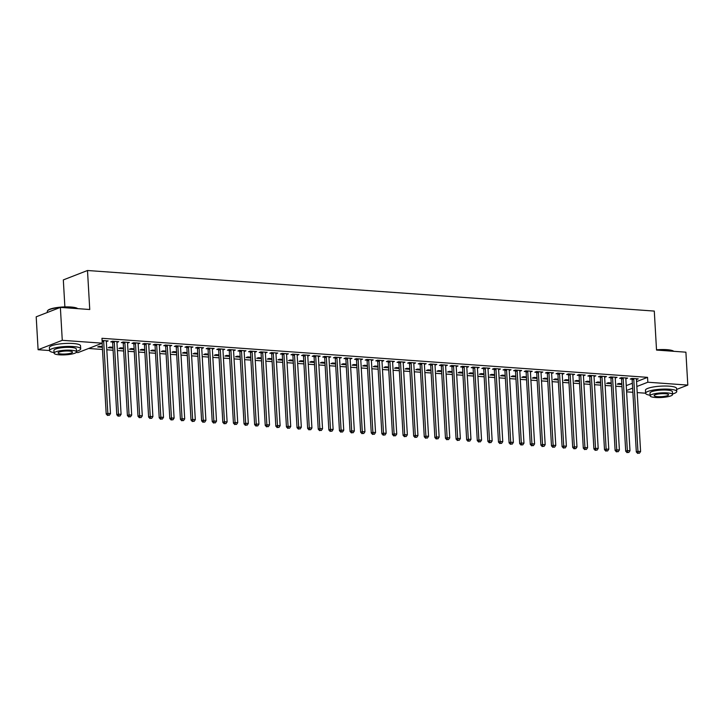 <?xml version="1.0" encoding="UTF-8"?>
<svg xmlns="http://www.w3.org/2000/svg" width="724" height="724" viewBox="0 0 724 724"><rect width="100%" height="100%" fill="white"/><g stroke="black" fill="none" stroke-linecap="round" stroke-linejoin="round"><path stroke-width="1.09" d="M88.609 348.479L102.482 349.475M106.808 349.783L113.08 350.235M117.415 350.543L123.686 350.995M128.012 351.303L134.284 351.746M138.619 352.063L144.891 352.507M149.216 352.814L155.488 353.267M159.823 353.574L166.095 354.027M170.421 354.335L176.692 354.787M181.027 355.095L187.299 355.547M191.625 355.855L197.896 356.298M202.231 356.615L208.503 357.059M212.829 357.375L219.101 357.819M223.435 358.127L229.707 358.579M234.033 358.887L240.305 359.339M244.64 359.647L250.911 360.099M255.237 360.407L261.509 360.86M265.844 361.167L272.115 361.611M276.441 361.928L282.722 362.371M287.048 362.688L293.32 363.131M297.645 363.439L303.926 363.891M308.252 364.199L314.524 364.652M318.85 364.959L325.13 365.412M329.456 365.72L335.728 366.172M340.054 366.48L346.334 366.923M350.66 367.24L356.932 367.683M361.258 367.991L367.539 368.444M371.864 368.751L378.136 369.204M382.462 369.512L388.743 369.964M393.069 370.272L399.34 370.724M403.666 371.032L409.947 371.475M414.273 371.792L420.544 372.236M424.87 372.552L431.151 372.996M435.477 373.303L441.749 373.756M446.075 374.064L452.355 374.516M456.681 374.824L462.953 375.276M467.279 375.584L473.559 376.037M477.885 376.344L484.157 376.788M488.483 377.104L494.764 377.548M499.089 377.865L505.361 378.308M509.687 378.616L515.968 379.068M520.294 379.376L526.565 379.829M530.891 380.136L537.172 380.589M541.498 380.896L547.769 381.349M552.095 381.657L558.376 382.1M562.702 382.417L568.974 382.86M573.299 383.168L579.58 383.62M583.906 383.928L590.178 384.381M594.504 384.688L600.784 385.141M605.11 385.449L611.382 385.901M615.708 386.209L621.988 386.661M49.558 350.543L38.101 349.719L62.273 340.316L102.247 343.176L78.065 352.579L76.219 352.452M62.273 340.316L60.373 307.401L36.2 316.813L38.101 349.719M64.879 306.904L63.323 279.907L87.495 270.505L654.288 311.076L656.532 350.072L685.899 352.181L687.8 385.087L676.632 389.431M645.618 393.204L637.192 392.598M632.866 392.29L626.595 391.838M102.355 347.285L97.686 346.95L99.315 346.316L102.31 346.524M117.071 341.565L117.116 342.316L118.745 341.683L112.383 341.23L110.754 341.864L112.473 341.99M123.56 348.796L118.89 348.461L120.519 347.828L123.514 348.045M138.275 343.076L138.32 343.837L139.949 343.203L133.587 342.742L131.958 343.384L133.678 343.502M144.764 350.316L140.094 349.982L141.723 349.348L144.719 349.565M161.244 419.015L162.303 419.096L161.244 419.015L160.846 417.187L156.683 345.031L155.054 345.665L159.217 417.82L160.846 417.187L163.497 417.377L159.334 345.221A1.249 1.032 68.7 0 1 159.389 344.769L159.524 345.357L161.153 344.714L154.791 344.262L153.162 344.896L154.882 345.022M165.968 351.837L161.298 351.502L162.927 350.868L165.923 351.077M180.683 346.117L180.728 346.868L182.358 346.235L175.995 345.782L174.366 346.416L176.086 346.543M187.172 353.357L182.502 353.022L184.131 352.38L187.127 352.597M201.887 347.638L201.933 348.389L203.562 347.755L197.2 347.303L195.571 347.936L197.29 348.054M208.376 354.869L203.706 354.534L205.335 353.9L208.331 354.117M223.092 349.149L223.137 349.909L224.766 349.276L218.404 348.814L216.775 349.448L218.494 349.574M229.58 356.389L224.911 356.054L226.54 355.421L229.535 355.629M244.296 350.669L244.341 351.421L245.97 350.787L239.608 350.335L237.979 350.968L239.698 351.095M250.785 357.909L246.115 357.575L247.744 356.932L250.739 357.149M267.265 426.608L268.323 426.68L267.265 426.608L266.866 424.771L262.712 352.615L261.074 353.258L265.237 425.413L266.866 424.771L269.518 424.961L265.355 352.805A1.249 1.032 68.7 0 1 265.409 352.362L265.545 352.941L267.174 352.307L260.821 351.855L259.183 352.488L260.902 352.606M271.989 359.421L267.319 359.086L268.957 358.452L271.943 358.67M286.704 353.701L286.749 354.461L288.378 353.828L282.025 353.366L280.387 354.009L282.107 354.127M293.193 360.941L288.523 360.606L290.161 359.973L293.148 360.19M307.908 355.222L307.953 355.982L309.582 355.339L303.229 354.887L301.591 355.52L303.311 355.647M314.397 362.462L309.727 362.127L311.365 361.493L314.352 361.701M329.112 356.742L329.158 357.493L330.787 356.86L324.433 356.407L322.795 357.041L324.515 357.167M335.601 363.973L330.931 363.638L332.569 363.005L335.556 363.222M350.316 358.253L350.362 359.014L351.991 358.38L345.638 357.918L344 358.561L345.719 358.679M356.805 365.493L352.136 365.158L353.774 364.525L356.76 364.742M373.285 434.192L374.344 434.273L373.285 434.192L372.887 432.364L368.733 360.208L367.095 360.842L371.258 432.997L372.887 432.364L375.539 432.554L371.385 360.398A1.249 1.032 68.7 0 1 371.43 359.946L371.566 360.534L373.195 359.891L366.842 359.439L365.204 360.072L366.923 360.199M378.009 367.014L373.34 366.679L374.978 366.045L377.964 366.253M392.725 361.294L392.77 362.045L394.399 361.412L388.046 360.959L386.408 361.593L388.127 361.719M399.214 368.534L394.544 368.199L396.182 367.557L399.168 367.774M413.929 362.815L413.974 363.566L415.612 362.932L409.25 362.48L407.612 363.113L409.332 363.231M420.418 370.045L415.748 369.711L417.386 369.077L420.373 369.294M435.133 364.326L435.178 365.086L436.816 364.453L430.454 363.991L428.816 364.625L430.536 364.751M441.622 371.566L436.952 371.231L438.59 370.598L441.577 370.806M456.337 365.846L456.382 366.597L458.021 365.964L451.658 365.511L450.02 366.145L451.74 366.272M462.826 373.086L458.156 372.751L459.794 372.109L462.781 372.326M477.541 367.367L477.587 368.118L479.225 367.484L472.863 367.032L471.224 367.665L472.944 367.783M484.03 374.598L479.36 374.263L480.998 373.629L483.985 373.846M498.746 368.878L498.791 369.638L500.429 369.005L494.067 368.543L492.429 369.186L494.148 369.303M505.234 376.118L500.565 375.783L502.203 375.15L505.189 375.367M519.95 370.398L519.995 371.159L521.633 370.516L515.271 370.064L513.633 370.697L515.352 370.824M526.439 377.638L521.769 377.304L523.407 376.67L526.393 376.878M541.154 371.919L541.199 372.67L542.837 372.036L536.475 371.584L534.837 372.217L536.556 372.344M547.643 379.15L542.973 378.815L544.611 378.181L547.597 378.399M562.358 373.439L562.403 374.19L564.041 373.557L557.679 373.095L556.041 373.738L557.761 373.856M568.847 380.67L564.177 380.335L565.815 379.702L568.802 379.919M585.327 449.369L586.386 449.45L585.327 449.369L584.929 447.541L580.775 375.385L579.137 376.018L583.3 448.174L584.929 447.541L587.58 447.731L583.426 375.575A1.249 1.032 68.7 0 1 583.472 375.123L583.607 375.711L585.245 375.068L578.883 374.616L577.245 375.249L578.965 375.376M590.051 382.191L585.381 381.856L587.019 381.222L590.006 381.43M604.766 376.471L604.812 377.222L606.45 376.589L600.087 376.136L598.449 376.77L600.169 376.896M611.255 383.711L606.585 383.376L608.223 382.734L611.21 382.951M625.97 377.991L626.016 378.743L627.654 378.109L621.292 377.656L619.654 378.29L621.373 378.408M626.233 385.639L632.351 383.267M636.568 381.62L647.546 377.349L101.966 338.298L102.247 343.176M636.577 378.743L636.622 379.503L638.251 378.869L631.889 378.408L630.26 379.05L631.971 379.168M621.862 384.462L617.192 384.127L618.821 383.494L621.816 383.711M615.373 377.231L615.418 377.982L617.047 377.349L610.685 376.896L609.056 377.53L610.766 377.656M600.658 382.951L595.988 382.616L597.617 381.982L600.612 382.191M594.169 375.711L594.214 376.471L595.843 375.828L589.481 375.376L587.852 376.009L589.562 376.136M579.453 381.43L574.784 381.096L576.413 380.462L579.408 380.67M572.965 374.19L573.01 374.951L574.639 374.317L568.277 373.856L566.648 374.498L568.358 374.616M558.249 379.91L553.579 379.575L555.208 378.942L558.204 379.159M551.76 372.679L551.806 373.43L553.435 372.797L547.072 372.344L545.444 372.978L547.154 373.095M537.045 378.399L532.375 378.064L534.004 377.421L537 377.638M530.556 371.159L530.601 371.91L532.231 371.276L525.868 370.824L524.239 371.457L525.95 371.584M515.841 376.878L511.171 376.543L512.8 375.91L515.796 376.118M509.352 369.638L509.397 370.398L511.026 369.765L504.664 369.303L503.035 369.937L504.746 370.064M494.637 375.358L489.967 375.023L491.596 374.389L494.592 374.607M488.148 368.127L488.193 368.878L489.822 368.245L483.46 367.792L481.831 368.426L483.541 368.543M473.433 373.837L468.763 373.512L470.392 372.869L473.387 373.086M466.944 366.606L466.989 367.358L468.618 366.724L462.256 366.272L460.627 366.905L462.337 367.032M452.228 372.326L447.559 371.991L449.188 371.358L452.183 371.566M445.74 365.086L445.785 365.846L447.414 365.204L441.052 364.751L439.423 365.385L441.133 365.511M431.024 370.806L426.355 370.471L427.984 369.837L430.979 370.055M424.536 363.566L424.581 364.326L426.21 363.692L419.848 363.231L418.219 363.873L419.929 363.991M409.82 369.285L405.15 368.95L406.779 368.317L409.775 368.534M403.331 362.054L403.377 362.805L405.006 362.172L398.643 361.719L397.014 362.353L398.725 362.471M388.616 367.774L383.946 367.439L385.575 366.806L388.571 367.014M382.127 360.534L382.163 361.294L383.801 360.652L377.439 360.199L375.81 360.833L377.521 360.959M367.412 366.253L362.742 365.919L364.371 365.285L367.367 365.493M360.923 359.014L360.959 359.774L362.597 359.14L356.235 358.679L354.606 359.321L356.317 359.439M346.208 364.733L341.538 364.398L343.167 363.765L346.163 363.982M339.719 357.502L339.755 358.253L341.393 357.62L335.031 357.167L333.402 357.801L335.112 357.918M325.004 363.222L320.334 362.887L321.963 362.244L324.958 362.462M318.515 355.982L318.551 356.733L320.189 356.099L313.827 355.647L312.198 356.28L313.908 356.407M303.799 361.701L299.13 361.367L300.759 360.733L303.754 360.941M297.311 354.461L297.347 355.222L298.985 354.588L292.623 354.127L290.994 354.76L292.704 354.887M282.595 360.181L277.926 359.846L279.554 359.213L282.55 359.43M276.106 352.95L276.143 353.701L277.781 353.068L271.419 352.606L269.79 353.249L271.5 353.366M261.391 358.661L256.712 358.335L258.35 357.692L261.346 357.909M254.902 351.43L254.939 352.181L256.577 351.547L250.214 351.095L248.585 351.728L250.296 351.855M240.187 357.149L235.508 356.814L237.146 356.181L240.142 356.389M233.698 349.909L233.734 350.669L235.372 350.027L229.01 349.574L227.372 350.208L229.092 350.335M218.983 355.629L214.304 355.294L215.942 354.66L218.938 354.878M212.494 348.389L212.53 349.149L214.168 348.516L207.806 348.054L206.168 348.697L207.888 348.814M197.77 354.108L193.1 353.774L194.738 353.14L197.733 353.357M191.29 346.877L191.326 347.629L192.964 346.995L186.602 346.543L184.964 347.176L186.683 347.294M176.565 352.597L171.896 352.262L173.534 351.62L176.529 351.837M170.086 345.357L170.122 346.117L171.76 345.475L165.398 345.022L163.76 345.656L165.479 345.782M155.361 351.077L150.692 350.742L152.33 350.108L155.325 350.316M148.882 343.837L148.918 344.597L150.556 343.963L144.194 343.502L142.556 344.144L144.275 344.262M134.157 349.556L129.487 349.221L131.125 348.588L134.121 348.805M127.677 342.325L127.714 343.076L129.352 342.443L122.99 341.99L121.351 342.624L123.071 342.742M112.953 348.045L108.283 347.71L109.921 347.067L112.917 347.285M106.464 340.805L106.509 341.556L108.148 340.923L102.093 340.488M93.441 346.597L94.98 346M647.546 377.349L647.826 382.227L687.8 385.087M60.373 307.401L89.749 309.51L87.495 270.505M626.522 390.517L632.631 388.136M636.849 386.498L647.826 382.227M633.781 379.177L632.152 379.81L636.315 451.966L637.944 451.333L633.781 379.177A1.249 1.032 68.7 0 0 633.681 378.715L633.609 378.534M638.342 453.17L639.401 453.242L638.342 453.17L637.944 451.333L640.595 451.523L636.432 379.367A1.249 1.032 68.7 0 1 636.486 378.914L636.541 378.743M632.152 379.81A1.249 1.032 68.7 0 0 632.043 379.349L631.699 378.489M636.315 451.966L637.69 453.423M639.401 453.242L640.595 451.523M623.183 378.417L621.545 379.05L625.708 451.206L627.346 450.572L623.183 378.417A1.249 1.032 68.7 0 0 623.074 377.955L623.002 377.774M627.735 452.409L628.794 452.482L627.735 452.409L627.346 450.572L629.989 450.762L625.835 378.607A1.249 1.032 68.7 0 1 625.88 378.163L625.934 377.982M621.545 379.05A1.249 1.032 68.7 0 0 621.445 378.598L621.101 377.729M625.708 451.206L627.084 452.663M628.794 452.482L629.989 450.762M612.576 377.656L610.947 378.299L615.11 450.455L616.739 449.812L612.576 377.656A1.249 1.032 68.7 0 0 612.477 377.204L612.404 377.014M617.138 451.649L618.196 451.722L617.138 451.649L616.739 449.812L619.391 450.002L615.228 377.847A1.249 1.032 68.7 0 1 615.282 377.403L615.337 377.222M610.947 378.299A1.249 1.032 68.7 0 0 610.839 377.838L610.495 376.969M615.11 450.455L616.486 451.903M618.196 451.722L619.391 450.002M656.523 349.819A15.222 3.122 -3.3 0 1 666.876 349.674A15.222 3.122 -3.3 0 1 673.718 351.267L673.763 351.312M673.664 351.303A15.593 3.195 176.7 0 0 667.094 349.964A15.593 3.195 176.7 0 0 656.759 350.09M672.524 393.965A15.593 3.195 176.7 0 0 676.75 391.494A15.593 3.195 176.7 0 0 669.356 389.213A15.593 3.195 176.7 0 0 653.519 390.028A15.593 3.195 176.7 0 0 645.618 393.286A15.593 3.195 176.7 0 0 650.107 395.25M676.75 391.494L676.578 388.444A15.593 3.195 176.7 0 0 669.175 386.163A15.593 3.195 176.7 0 0 653.338 386.978A15.593 3.195 176.7 0 0 645.446 390.245L645.618 393.286M650.143 395.838L649.98 393.042A11.222 2.299 -3.3 0 1 655.663 390.688A11.222 2.299 -3.3 0 1 667.066 390.1A11.222 2.299 -3.3 0 1 672.397 391.747L672.551 394.544A11.222 2.299 176.7 0 0 667.229 392.906A11.222 2.299 176.7 0 0 655.826 393.494A11.222 2.299 176.7 0 0 650.143 395.838A11.222 2.299 176.7 0 0 655.464 397.485A11.222 2.299 176.7 0 0 666.867 396.897A11.222 2.299 176.7 0 0 672.551 394.544M657.555 396.671A7.231 1.484 176.7 0 0 664.904 396.29A7.231 1.484 176.7 0 0 668.569 394.779A7.231 1.484 176.7 0 0 665.139 393.72A7.231 1.484 176.7 0 0 657.79 394.1A7.231 1.484 176.7 0 0 654.125 395.612A7.231 1.484 176.7 0 0 657.555 396.671M60.201 307.474A15.593 3.195 176.7 0 0 47.612 310.687L47.956 310.315A15.222 3.122 -3.3 0 1 70.825 307.012A15.222 3.122 -3.3 0 1 77.667 308.605L77.712 308.65M77.613 308.641A15.593 3.195 176.7 0 0 71.043 307.302A15.593 3.195 176.7 0 0 60.707 307.428M47.612 310.687A15.593 3.195 176.7 0 0 47.304 311.383L47.368 312.469M76.472 351.294A15.593 3.195 176.7 0 0 80.699 348.832A15.593 3.195 176.7 0 0 73.305 346.552A15.593 3.195 176.7 0 0 57.468 347.366A15.593 3.195 176.7 0 0 49.567 350.624A15.593 3.195 176.7 0 0 54.056 352.588M80.699 348.832L80.527 345.782A15.593 3.195 176.7 0 0 73.124 343.502A15.593 3.195 176.7 0 0 57.286 344.316A15.593 3.195 176.7 0 0 49.395 347.583L49.567 350.624M54.092 353.176L53.929 350.371A11.222 2.299 -3.3 0 1 59.612 348.027A11.222 2.299 -3.3 0 1 71.015 347.439A11.222 2.299 -3.3 0 1 76.346 349.086L76.5 351.882A11.222 2.299 176.7 0 0 71.178 350.244A11.222 2.299 176.7 0 0 59.775 350.832A11.222 2.299 176.7 0 0 54.092 353.176A11.222 2.299 176.7 0 0 59.413 354.823A11.222 2.299 176.7 0 0 70.816 354.235A11.222 2.299 176.7 0 0 76.5 351.882M61.504 354.009A7.231 1.484 176.7 0 0 68.852 353.629A7.231 1.484 176.7 0 0 72.518 352.117A7.231 1.484 176.7 0 0 69.088 351.059A7.231 1.484 176.7 0 0 61.739 351.439A7.231 1.484 176.7 0 0 58.074 352.95A7.231 1.484 176.7 0 0 61.504 354.009M601.979 376.905L600.341 377.539L604.504 449.695L606.133 449.061L601.979 376.905A1.249 1.032 68.7 0 0 601.87 376.444L601.798 376.254M606.531 450.889L607.59 450.962L606.531 450.889L606.133 449.061L608.784 449.242L604.63 377.095A1.249 1.032 68.7 0 1 604.676 376.643L604.73 376.471M600.341 377.539A1.249 1.032 68.7 0 0 600.241 377.077L599.897 376.209M604.504 449.695L605.879 451.143M607.59 450.962L608.784 449.242M591.372 376.145L589.743 376.779L593.897 448.934L595.535 448.301L591.372 376.145A1.249 1.032 68.7 0 0 591.273 375.684L591.2 375.503M595.933 450.129L596.992 450.201L595.933 450.129L595.535 448.301L598.187 448.491L594.024 376.335A1.249 1.032 68.7 0 1 594.078 375.883L594.123 375.711M589.743 376.779A1.249 1.032 68.7 0 0 589.635 376.317L589.291 375.448M593.897 448.934L595.282 450.382M596.992 450.201L598.187 448.491M580.775 375.385A1.249 1.032 68.7 0 0 580.666 374.923L580.594 374.742M579.137 376.018A1.249 1.032 68.7 0 0 579.037 375.557L578.693 374.688M583.3 448.174L584.675 449.622M586.386 449.45L587.58 447.731M570.168 374.625L568.539 375.258L572.693 447.414L574.331 446.78L570.168 374.625A1.249 1.032 68.7 0 0 570.069 374.163L569.996 373.982M574.729 448.608L575.788 448.69L574.729 448.608L574.331 446.78L576.983 446.97L572.82 374.815A1.249 1.032 68.7 0 1 572.874 374.362L572.919 374.19M568.539 375.258A1.249 1.032 68.7 0 0 568.431 374.797L568.087 373.928M572.693 447.414L574.078 448.862M575.788 448.69L576.983 446.97M559.571 373.865L557.933 374.498L562.096 446.654L563.725 446.02L559.571 373.865A1.249 1.032 68.7 0 0 559.462 373.403L559.39 373.222M564.123 447.857L565.182 447.93L564.123 447.857L563.725 446.02L566.376 446.21L562.222 374.055A1.249 1.032 68.7 0 1 562.267 373.602L562.322 373.43M557.933 374.498A1.249 1.032 68.7 0 0 557.833 374.046L557.489 373.177M562.096 446.654L563.471 448.111M565.182 447.93L566.376 446.21M548.964 373.104L547.335 373.747L551.489 445.894L553.127 445.26L548.964 373.104A1.249 1.032 68.7 0 0 548.864 372.643L548.792 372.462M553.525 447.097L554.584 447.17L553.525 447.097L553.127 445.26L555.779 445.45L551.616 373.294A1.249 1.032 68.7 0 1 551.67 372.851L551.715 372.67M547.335 373.747A1.249 1.032 68.7 0 0 547.226 373.285L546.882 372.417M551.489 445.894L552.874 447.351M554.584 447.17L555.779 445.45M538.366 372.344L536.728 372.987L540.891 445.142L542.52 444.5L538.366 372.344A1.249 1.032 68.7 0 0 538.258 371.892L538.185 371.702M542.919 446.337L543.977 446.409L542.919 446.337L542.52 444.5L545.172 444.69L541.018 372.534A1.249 1.032 68.7 0 1 541.063 372.091L541.118 371.91M536.728 372.987A1.249 1.032 68.7 0 0 536.629 372.525L536.285 371.656M540.891 445.142L542.267 446.59M543.977 446.409L545.172 444.69M527.76 371.593L526.131 372.227L530.285 444.382L531.923 443.749L527.76 371.593A1.249 1.032 68.7 0 0 527.66 371.131L527.588 370.941M532.321 445.577L533.38 445.649L532.321 445.577L531.923 443.749L534.574 443.939L530.411 371.783A1.249 1.032 68.7 0 1 530.466 371.331L530.511 371.159M526.131 372.227A1.249 1.032 68.7 0 0 526.022 371.765L525.678 370.896M530.285 444.382L531.669 445.83M533.38 445.649L534.574 443.939M517.162 370.833L515.524 371.466L519.687 443.622L521.316 442.988L517.162 370.833A1.249 1.032 68.7 0 0 517.054 370.371L516.981 370.19M521.714 444.817L522.773 444.898L521.714 444.817L521.316 442.988L523.968 443.178L519.814 371.023A1.249 1.032 68.7 0 1 519.859 370.57L519.913 370.398M515.524 371.466A1.249 1.032 68.7 0 0 515.425 371.005L515.081 370.136M519.687 443.622L521.063 445.07M522.773 444.898L523.968 443.178M506.556 370.073L504.927 370.706L509.081 442.862L510.719 442.228L506.556 370.073A1.249 1.032 68.7 0 0 506.456 369.611L506.384 369.43M511.117 444.056L512.176 444.138L511.117 444.056L510.719 442.228L513.37 442.418L509.207 370.263A1.249 1.032 68.7 0 1 509.262 369.81L509.307 369.638M504.927 370.706A1.249 1.032 68.7 0 0 504.818 370.245L504.474 369.376M509.081 442.862L510.465 444.31M512.176 444.138L513.37 442.418M495.958 369.312L494.32 369.946L498.483 442.102L500.112 441.468L495.958 369.312A1.249 1.032 68.7 0 0 495.849 368.851L495.777 368.67M500.51 443.296L501.569 443.378L500.51 443.296L500.112 441.468L502.764 441.658L498.61 369.502A1.249 1.032 68.7 0 1 498.655 369.05L498.709 368.878M494.32 369.946A1.249 1.032 68.7 0 0 494.221 369.484L493.877 368.625M498.483 442.102L499.859 443.559M501.569 443.378L502.764 441.658M485.351 368.552L483.723 369.186L487.876 441.341L489.514 440.708L485.351 368.552A1.249 1.032 68.7 0 0 485.252 368.091L485.18 367.91M489.913 442.545L490.972 442.617L489.913 442.545L489.514 440.708L492.166 440.898L488.003 368.742A1.249 1.032 68.7 0 1 488.057 368.299L488.103 368.118M483.723 369.186A1.249 1.032 68.7 0 0 483.614 368.733L483.27 367.864M487.876 441.341L489.261 442.798M490.972 442.617L492.166 440.898M474.754 367.792L473.116 368.435L477.279 440.59L478.908 439.948L474.754 367.792A1.249 1.032 68.7 0 0 474.645 367.33L474.573 367.149M479.306 441.785L480.365 441.857L479.306 441.785L478.908 439.948L481.56 440.138L477.406 367.982A1.249 1.032 68.7 0 1 477.451 367.539L477.505 367.358M473.116 368.435A1.249 1.032 68.7 0 0 473.016 367.973L472.672 367.104M477.279 440.59L478.654 442.038M480.365 441.857L481.56 440.138M464.147 367.041L462.518 367.674L466.672 439.83L468.31 439.187L464.147 367.041A1.249 1.032 68.7 0 0 464.048 366.579L463.975 366.389M468.709 441.025L469.767 441.097L468.709 441.025L468.31 439.187L470.962 439.377L466.799 367.222A1.249 1.032 68.7 0 1 466.853 366.778L466.899 366.606M462.518 367.674A1.249 1.032 68.7 0 0 462.41 367.213L462.066 366.344M466.672 439.83L468.057 441.278M469.767 441.097L470.962 439.377M453.55 366.281L451.912 366.914L456.075 439.07L457.704 438.436L453.55 366.281A1.249 1.032 68.7 0 0 453.441 365.819L453.369 365.638M458.102 440.264L459.161 440.337L458.102 440.264L457.704 438.436L460.355 438.626L456.201 366.471A1.249 1.032 68.7 0 1 456.247 366.018L456.301 365.846M451.912 366.914A1.249 1.032 68.7 0 0 451.812 366.453L451.468 365.584M456.075 439.07L457.45 440.518M459.161 440.337L460.355 438.626M442.943 365.52L441.314 366.154L445.468 438.31L447.106 437.676L442.943 365.52A1.249 1.032 68.7 0 0 442.844 365.059L442.771 364.878M447.504 439.504L448.563 439.586L447.504 439.504L447.106 437.676L449.758 437.866L445.595 365.711A1.249 1.032 68.7 0 1 445.649 365.258L445.694 365.086M441.314 366.154A1.249 1.032 68.7 0 0 441.206 365.692L440.862 364.824M445.468 438.31L446.853 439.758M448.563 439.586L449.758 437.866M432.346 364.76L430.708 365.394L434.871 437.549L436.5 436.916L432.346 364.76A1.249 1.032 68.7 0 0 432.237 364.299L432.165 364.118M436.898 438.744L437.957 438.825L436.898 438.744L436.5 436.916L439.151 437.106L434.997 364.95A1.249 1.032 68.7 0 1 435.043 364.498L435.097 364.326M430.708 365.394A1.249 1.032 68.7 0 0 430.608 364.932L430.264 364.063M434.871 437.549L436.246 438.997M437.957 438.825L439.151 437.106M421.739 364L420.11 364.634L424.264 436.789L425.902 436.156L421.739 364A1.249 1.032 68.7 0 0 421.639 363.538L421.567 363.358M426.3 437.984L427.359 438.065L426.3 437.984L425.902 436.156L428.554 436.346L424.391 364.19A1.249 1.032 68.7 0 1 424.445 363.738L424.49 363.566M420.11 364.634A1.249 1.032 68.7 0 0 420.001 364.172L419.658 363.312M424.264 436.789L425.64 438.246M427.359 438.065L428.554 436.346M411.142 363.24L409.503 363.873L413.666 436.029L415.295 435.396L411.142 363.24A1.249 1.032 68.7 0 0 411.033 362.778L410.961 362.597M415.694 437.233L416.752 437.305L415.694 437.233L415.295 435.396L417.947 435.586L413.793 363.43A1.249 1.032 68.7 0 1 413.838 362.986L413.893 362.805M409.503 363.873A1.249 1.032 68.7 0 0 409.404 363.421L409.06 362.552M413.666 436.029L415.042 437.486M416.752 437.305L417.947 435.586M400.535 362.48L398.906 363.122L403.06 435.278L404.698 434.635L400.535 362.48A1.249 1.032 68.7 0 0 400.435 362.027L400.363 361.837M405.096 436.472L406.155 436.545L405.096 436.472L404.698 434.635L407.35 434.825L403.187 362.67A1.249 1.032 68.7 0 1 403.241 362.226L403.286 362.045M398.906 363.122A1.249 1.032 68.7 0 0 398.797 362.661L398.453 361.792M403.06 435.278L404.435 436.726M406.155 436.545L407.35 434.825M389.937 361.728L388.299 362.362L392.462 434.518L394.091 433.875L389.937 361.728A1.249 1.032 68.7 0 0 389.829 361.267L389.756 361.077M394.489 435.712L395.548 435.785L394.489 435.712L394.091 433.875L396.743 434.065L392.589 361.919A1.249 1.032 68.7 0 1 392.634 361.466L392.689 361.294M388.299 362.362A1.249 1.032 68.7 0 0 388.2 361.9L387.856 361.032M392.462 434.518L393.838 435.966M395.548 435.785L396.743 434.065M379.331 360.968L377.702 361.602L381.856 433.757L383.494 433.124L379.331 360.968A1.249 1.032 68.7 0 0 379.231 360.507L379.159 360.326M383.892 434.952L384.951 435.024L383.892 434.952L383.494 433.124L386.145 433.314L381.982 361.158A1.249 1.032 68.7 0 1 382.037 360.706L382.082 360.534M377.702 361.602A1.249 1.032 68.7 0 0 377.593 361.14L377.249 360.271M381.856 433.757L383.231 435.205M384.951 435.024L386.145 433.314M368.733 360.208A1.249 1.032 68.7 0 0 368.625 359.747L368.552 359.566M367.095 360.842A1.249 1.032 68.7 0 0 366.996 360.38L366.652 359.511M371.258 432.997L372.634 434.445M374.344 434.273L375.539 432.554M358.127 359.448L356.498 360.081L360.652 432.237L362.29 431.604L358.127 359.448A1.249 1.032 68.7 0 0 358.027 358.986L357.955 358.805M362.688 433.432L363.747 433.513L362.688 433.432L362.29 431.604L364.941 431.794L360.778 359.638A1.249 1.032 68.7 0 1 360.833 359.185L360.878 359.014M356.498 360.081A1.249 1.032 68.7 0 0 356.389 359.62L356.045 358.751M360.652 432.237L362.027 433.685M363.747 433.513L364.941 431.794M347.529 358.688L345.891 359.321L350.054 431.477L351.683 430.843L347.529 358.688A1.249 1.032 68.7 0 0 347.42 358.226L347.348 358.045M352.081 432.681L353.14 432.753L352.081 432.681L351.683 430.843L354.335 431.033L350.172 358.878A1.249 1.032 68.7 0 1 350.226 358.425L350.28 358.253M345.891 359.321A1.249 1.032 68.7 0 0 345.791 358.86L345.448 358M350.054 431.477L351.43 432.934M353.14 432.753L354.335 431.033M336.922 357.928L335.293 358.57L339.447 430.717L341.085 430.083L336.922 357.928A1.249 1.032 68.7 0 0 336.823 357.466L336.751 357.285M341.484 431.92L342.543 431.993L341.484 431.92L341.085 430.083L343.737 430.273L339.574 358.118A1.249 1.032 68.7 0 1 339.628 357.674L339.674 357.493M335.293 358.57A1.249 1.032 68.7 0 0 335.185 358.108L334.841 357.24M339.447 430.717L340.823 432.174M342.543 431.993L343.737 430.273M326.325 357.167L324.687 357.81L328.85 429.966L330.479 429.323L326.325 357.167A1.249 1.032 68.7 0 0 326.216 356.715L326.144 356.525M330.877 431.16L331.936 431.233L330.877 431.16L330.479 429.323L333.131 429.513L328.968 357.357A1.249 1.032 68.7 0 1 329.022 356.914L329.076 356.733M324.687 357.81A1.249 1.032 68.7 0 0 324.587 357.348L324.243 356.479M328.85 429.966L330.225 431.413M331.936 431.233L333.131 429.513M315.718 356.416L314.089 357.05L318.243 429.205L319.881 428.572L315.718 356.416A1.249 1.032 68.7 0 0 315.619 355.955L315.546 355.765M320.279 430.4L321.338 430.472L320.279 430.4L319.881 428.572L322.533 428.762L318.37 356.606A1.249 1.032 68.7 0 1 318.424 356.154L318.469 355.982M314.089 357.05A1.249 1.032 68.7 0 0 313.981 356.588L313.637 355.719M318.243 429.205L319.619 430.653M321.338 430.472L322.533 428.762M305.121 355.656L303.483 356.289L307.646 428.445L309.275 427.812L305.121 355.656A1.249 1.032 68.7 0 0 305.012 355.194L304.94 355.013M309.673 429.64L310.732 429.721L309.673 429.64L309.275 427.812L311.926 428.002L307.763 355.846A1.249 1.032 68.7 0 1 307.818 355.394L307.872 355.222M303.483 356.289A1.249 1.032 68.7 0 0 303.383 355.828L303.039 354.959M307.646 428.445L309.021 429.893M310.732 429.721L311.926 428.002M294.514 354.896L292.885 355.529L297.039 427.685L298.677 427.051L294.514 354.896A1.249 1.032 68.7 0 0 294.415 354.434L294.342 354.253M299.075 428.88L300.134 428.961L299.075 428.88L298.677 427.051L301.329 427.241L297.166 355.086A1.249 1.032 68.7 0 1 297.22 354.633L297.265 354.461M292.885 355.529A1.249 1.032 68.7 0 0 292.777 355.068L292.433 354.199M297.039 427.685L298.415 429.133M300.134 428.961L301.329 427.241M283.917 354.136L282.279 354.769L286.442 426.925L288.071 426.291L283.917 354.136A1.249 1.032 68.7 0 0 283.808 353.674L283.736 353.493M288.469 428.119L289.528 428.201L288.469 428.119L288.071 426.291L290.722 426.481L286.559 354.326A1.249 1.032 68.7 0 1 286.613 353.873L286.668 353.701M282.279 354.769A1.249 1.032 68.7 0 0 282.179 354.308L281.835 353.439M286.442 426.925L287.817 428.382M289.528 428.201L290.722 426.481M273.31 353.375L271.681 354.009L275.835 426.164L277.473 425.531L273.31 353.375A1.249 1.032 68.7 0 0 273.21 352.914L273.138 352.733M277.871 427.368L278.93 427.441L277.871 427.368L277.473 425.531L280.125 425.721L275.962 353.565A1.249 1.032 68.7 0 1 276.016 353.113L276.061 352.941M271.681 354.009A1.249 1.032 68.7 0 0 271.572 353.556L271.228 352.688M275.835 426.164L277.211 427.622M278.93 427.441L280.125 425.721M262.712 352.615A1.249 1.032 68.7 0 0 262.604 352.154L262.531 351.973M261.074 353.258A1.249 1.032 68.7 0 0 260.975 352.796L260.631 351.927M265.237 425.413L266.613 426.861M268.323 426.68L269.518 424.961M252.106 351.855L250.477 352.498L254.631 424.653L256.269 424.011L252.106 351.855A1.249 1.032 68.7 0 0 252.006 351.402L251.934 351.212M256.667 425.848L257.726 425.92L256.667 425.848L256.269 424.011L258.921 424.201L254.758 352.045A1.249 1.032 68.7 0 1 254.812 351.602L254.857 351.43M250.477 352.498A1.249 1.032 68.7 0 0 250.368 352.036L250.024 351.167M254.631 424.653L256.006 426.101M257.726 425.92L258.921 424.201M241.508 351.104L239.87 351.737L244.033 423.893L245.662 423.259L241.508 351.104A1.249 1.032 68.7 0 0 241.4 350.642L241.327 350.461M246.06 425.088L247.119 425.16L246.06 425.088L245.662 423.259L248.314 423.45L244.151 351.294A1.249 1.032 68.7 0 1 244.205 350.841L244.259 350.669M239.87 351.737A1.249 1.032 68.7 0 0 239.771 351.276L239.427 350.407M244.033 423.893L245.409 425.341M247.119 425.16L248.314 423.45M230.902 350.344L229.273 350.977L233.427 423.133L235.065 422.499L230.902 350.344A1.249 1.032 68.7 0 0 230.802 349.882L230.73 349.701M235.463 424.327L236.522 424.409L235.463 424.327L235.065 422.499L237.716 422.689L233.553 350.534A1.249 1.032 68.7 0 1 233.599 350.081L233.653 349.909M229.273 350.977A1.249 1.032 68.7 0 0 229.164 350.516L228.82 349.647M233.427 423.133L234.802 424.581M236.522 424.409L237.716 422.689M220.304 349.583L218.666 350.217L222.829 422.373L224.458 421.739L220.304 349.583A1.249 1.032 68.7 0 0 220.196 349.122L220.123 348.941M224.856 423.567L225.915 423.649L224.856 423.567L224.458 421.739L227.11 421.929L222.947 349.773A1.249 1.032 68.7 0 1 223.001 349.321L223.055 349.149M218.666 350.217A1.249 1.032 68.7 0 0 218.567 349.755L218.223 348.887M222.829 422.373L224.205 423.821M225.915 423.649L227.11 421.929M209.698 348.823L208.069 349.457L212.222 421.612L213.861 420.979L209.698 348.823A1.249 1.032 68.7 0 0 209.598 348.362L209.526 348.181M214.259 422.807L215.318 422.888L214.259 422.807L213.861 420.979L216.512 421.169L212.349 349.013A1.249 1.032 68.7 0 1 212.394 348.561L212.449 348.389M208.069 349.457A1.249 1.032 68.7 0 0 207.96 348.995L207.616 348.135M212.222 421.612L213.598 423.069M215.318 422.888L216.512 421.169M199.1 348.063L197.462 348.697L201.625 420.852L203.254 420.219L199.1 348.063A1.249 1.032 68.7 0 0 198.991 347.601L198.919 347.42M203.652 422.056L204.711 422.128L203.652 422.056L203.254 420.219L205.906 420.409L201.743 348.253A1.249 1.032 68.7 0 1 201.797 347.81L201.851 347.629M197.462 348.697A1.249 1.032 68.7 0 0 197.362 348.244L197.018 347.375M201.625 420.852L203.001 422.309M204.711 422.128L205.906 420.409M188.493 347.303L186.864 347.945L191.018 420.101L192.656 419.458L188.493 347.303A1.249 1.032 68.7 0 0 188.394 346.85L188.321 346.66M193.055 421.296L194.113 421.368L193.055 421.296L192.656 419.458L195.308 419.649L191.145 347.493A1.249 1.032 68.7 0 1 191.19 347.049L191.245 346.868M186.864 347.945A1.249 1.032 68.7 0 0 186.756 347.484L186.412 346.615M191.018 420.101L192.394 421.549M194.113 421.368L195.308 419.649M177.896 346.552L176.258 347.185L180.421 419.341L182.05 418.698L177.896 346.552A1.249 1.032 68.7 0 0 177.787 346.09L177.715 345.9M182.448 420.535L183.507 420.608L182.448 420.535L182.05 418.698L184.701 418.888L180.538 346.742A1.249 1.032 68.7 0 1 180.593 346.289L180.647 346.117M176.258 347.185A1.249 1.032 68.7 0 0 176.158 346.724L175.805 345.855M180.421 419.341L181.796 420.789M183.507 420.608L184.701 418.888M167.289 345.791L165.66 346.425L169.814 418.581L171.452 417.947L167.289 345.791A1.249 1.032 68.7 0 0 167.19 345.33L167.117 345.149M171.85 419.775L172.909 419.848L171.85 419.775L171.452 417.947L174.104 418.137L169.941 345.982A1.249 1.032 68.7 0 1 169.986 345.529L170.04 345.357M165.66 346.425A1.249 1.032 68.7 0 0 165.552 345.963L165.208 345.095M169.814 418.581L171.19 420.029M172.909 419.848L174.104 418.137M156.683 345.031A1.249 1.032 68.7 0 0 156.583 344.57L156.511 344.389M155.054 345.665A1.249 1.032 68.7 0 0 154.954 345.203L154.601 344.334M159.217 417.82L160.592 419.268M162.303 419.096L163.497 417.377M146.085 344.271L144.447 344.905L148.61 417.06L150.248 416.427L146.085 344.271A1.249 1.032 68.7 0 0 145.986 343.81L145.913 343.628M150.646 418.255L151.705 418.336L150.646 418.255L150.248 416.427L152.9 416.617L148.737 344.461A1.249 1.032 68.7 0 1 148.782 344.009L148.836 343.837M144.447 344.905A1.249 1.032 68.7 0 0 144.347 344.443L144.004 343.574M148.61 417.06L149.986 418.508M151.705 418.336L152.9 416.617M135.478 343.511L133.85 344.144L138.013 416.3L139.642 415.667L135.478 343.511A1.249 1.032 68.7 0 0 135.379 343.049L135.307 342.868M140.04 417.504L141.099 417.576L140.04 417.504L139.642 415.667L142.293 415.857L138.13 343.701A1.249 1.032 68.7 0 1 138.184 343.248L138.239 343.076M133.85 344.144A1.249 1.032 68.7 0 0 133.75 343.683L133.397 342.823M138.013 416.3L139.388 417.757M141.099 417.576L142.293 415.857M124.881 342.751L123.243 343.393L127.406 415.54L129.044 414.906L124.881 342.751A1.249 1.032 68.7 0 0 124.781 342.289L124.709 342.108M129.442 416.743L130.501 416.816L129.442 416.743L129.044 414.906L131.696 415.096L127.533 342.941A1.249 1.032 68.7 0 1 127.578 342.497L127.632 342.316M123.243 343.393A1.249 1.032 68.7 0 0 123.143 342.932L122.799 342.063M127.406 415.54L128.782 416.997M130.501 416.816L131.696 415.096M114.274 341.99L112.645 342.633L116.808 414.789L118.437 414.146L114.274 341.99A1.249 1.032 68.7 0 0 114.175 341.538L114.102 341.348M118.836 415.983L119.894 416.056L118.836 415.983L118.437 414.146L121.089 414.336L116.926 342.181A1.249 1.032 68.7 0 1 116.98 341.737L117.035 341.556M112.645 342.633A1.249 1.032 68.7 0 0 112.546 342.171L112.193 341.303M116.808 414.789L118.184 416.237M119.894 416.056L121.089 414.336M102.12 343.221L106.202 414.028L107.84 413.395L103.677 341.239A1.249 1.032 68.7 0 0 103.577 340.778L103.505 340.588M108.229 415.223L109.297 415.295L108.229 415.223L107.84 413.395L110.491 413.576L106.328 341.429A1.249 1.032 68.7 0 1 106.374 340.977L106.428 340.805M106.202 414.028L107.577 415.476M109.297 415.295L110.491 413.576M633.681 378.715L632.043 379.349M623.074 377.955L621.445 378.598M612.477 377.204L610.839 377.838M601.87 376.444L600.241 377.077M591.273 375.684L589.635 376.317M580.666 374.923L579.037 375.557M570.069 374.163L568.431 374.797M559.462 373.403L557.833 374.046M548.864 372.643L547.226 373.285M538.258 371.892L536.629 372.525M527.66 371.131L526.022 371.765M517.054 370.371L515.425 371.005M506.456 369.611L504.818 370.245M495.849 368.851L494.221 369.484M485.252 368.091L483.614 368.733M474.645 367.33L473.016 367.973M464.048 366.579L462.41 367.213M453.441 365.819L451.812 366.453M442.844 365.059L441.206 365.692M432.237 364.299L430.608 364.932M421.639 363.538L420.001 364.172M411.033 362.778L409.404 363.421M400.435 362.027L398.797 362.661M389.829 361.267L388.2 361.9M379.231 360.507L377.593 361.14M368.625 359.747L366.996 360.38M358.027 358.986L356.389 359.62M347.42 358.226L345.791 358.86M336.823 357.466L335.185 358.108M326.216 356.715L324.587 357.348M315.619 355.955L313.981 356.588M305.012 355.194L303.383 355.828M294.415 354.434L292.777 355.068M283.808 353.674L282.179 354.308M273.21 352.914L271.572 353.556M262.604 352.154L260.975 352.796M252.006 351.402L250.368 352.036M241.4 350.642L239.771 351.276M230.802 349.882L229.164 350.516M220.196 349.122L218.567 349.755M209.598 348.362L207.96 348.995M198.991 347.601L197.362 348.244M188.394 346.85L186.756 347.484M177.787 346.09L176.158 346.724M167.19 345.33L165.552 345.963M156.583 344.57L154.954 345.203M145.986 343.81L144.347 344.443M135.379 343.049L133.75 343.683M124.781 342.289L123.143 342.932M114.175 341.538L112.546 342.171M103.677 341.239L102.165 341.828M103.577 340.778L102.138 341.33"/></g></svg>

